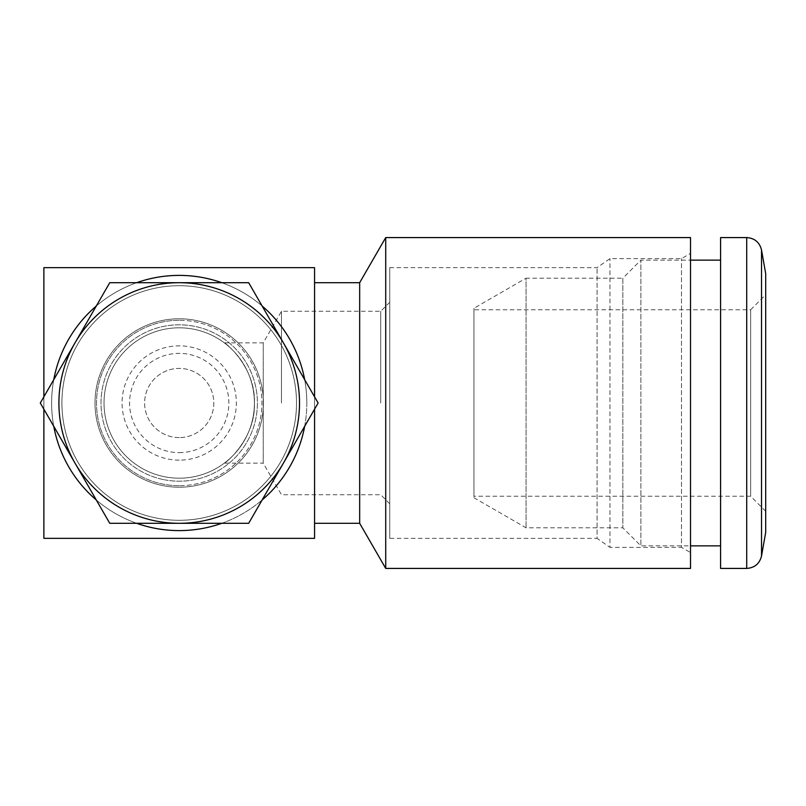 <?xml version="1.0" encoding="UTF-8"?>
<svg xmlns="http://www.w3.org/2000/svg" width="806" height="806" viewBox="0 0 806 806"><rect width="100%" height="100%" fill="white"/><g stroke="black" fill="none" stroke-linecap="round" stroke-linejoin="round"><path stroke-width="0.6" stroke-dasharray="4.03 3.02" d="M473.958 308.265L473.958 497.735L473.958 308.265L526.056 278.181L526.056 527.819L526.056 278.181L622.837 278.181L622.837 527.819L622.837 278.181L640.881 260.137L640.881 545.864L640.881 260.137L690.51 260.137M720.584 260.137L720.584 545.864L720.584 260.137M473.958 309.766L473.958 496.234L473.958 309.766L750.658 309.766L750.658 496.234L750.658 309.766L765.7 294.724L765.7 511.276L765.7 294.724M765.7 532.323L765.7 273.677M720.584 568.421L720.584 237.579M179.214 285.707A117.293 117.293 0 0 1 280.8 461.647A117.293 117.293 0 0 1 77.638 461.647A117.293 117.293 0 0 1 179.214 285.707A117.293 117.293 0 0 1 280.8 461.647A117.293 117.293 0 0 1 77.638 461.647A117.293 117.293 0 0 1 179.214 285.707M179.214 485.706A82.706 82.706 0 0 1 96.508 403A82.706 82.706 0 0 1 179.214 320.294A82.706 82.706 0 0 1 261.93 403A82.706 82.706 0 0 1 179.214 485.706M179.214 320.294A82.706 82.706 0 0 0 107.591 444.358A82.706 82.706 0 0 0 250.847 444.358A82.706 82.706 0 0 0 179.214 320.294M109.757 282.694L248.671 282.694L318.128 403L248.671 523.306L109.757 523.306L40.3 403L109.757 282.694M179.214 327.81A75.19 75.19 0 0 0 104.024 403A75.19 75.19 0 0 0 179.214 478.19A75.19 75.19 0 0 0 254.404 403A75.19 75.19 0 0 0 179.214 327.81M179.214 460.145A57.145 57.145 0 0 1 129.726 374.427A57.145 57.145 0 0 1 228.703 374.427A57.145 57.145 0 0 1 179.214 460.145M179.214 452.629A49.629 49.629 0 0 0 222.194 378.185A49.629 49.629 0 0 0 136.234 378.185A49.629 49.629 0 0 0 179.214 452.629M179.214 437.587A34.587 34.587 0 0 1 144.627 403A34.587 34.587 0 0 1 179.214 368.413A34.587 34.587 0 0 1 213.802 403A34.587 34.587 0 0 1 179.214 437.587A34.587 34.587 0 0 0 213.802 403A34.587 34.587 0 0 0 179.214 368.413A34.587 34.587 0 0 0 144.627 403A34.587 34.587 0 0 0 179.214 437.587M179.214 478.19A75.19 75.19 0 0 0 244.329 365.4A75.19 75.19 0 0 0 114.099 365.4A75.19 75.19 0 0 0 179.214 478.19M164.243 479.751A78.202 78.202 0 0 0 244.289 359.637A78.202 78.202 0 0 0 114.14 359.637A78.202 78.202 0 0 0 164.243 479.751A78.202 78.202 0 0 1 120.235 351.658A78.202 78.202 0 0 1 253.165 377.591A78.202 78.202 0 0 1 164.243 479.751M296.517 403A117.293 117.293 0 0 0 120.568 301.414A117.293 117.293 0 0 0 120.568 504.586A117.293 117.293 0 0 0 296.517 403A117.293 117.293 0 0 1 120.568 504.586A117.293 117.293 0 0 1 120.568 301.414A117.293 117.293 0 0 1 296.517 403M254.404 403A75.19 75.19 0 0 0 141.624 337.885A75.19 75.19 0 0 0 141.624 468.115A75.19 75.19 0 0 0 254.404 403C255.824 368.382 226.617 343.356 224.33 342.852C226.617 343.356 255.824 368.382 254.404 403A75.19 75.19 0 0 0 141.624 337.885A75.19 75.19 0 0 0 141.624 468.115A75.19 75.19 0 0 0 254.404 403C255.824 437.618 226.617 462.644 224.33 463.148C226.617 462.644 255.824 437.618 254.404 403M263.421 403A84.207 84.207 0 0 0 179.214 318.793A84.207 84.207 0 0 0 95.007 403A84.207 84.207 0 0 0 179.214 487.207A84.207 84.207 0 0 0 263.421 403A84.217 84.217 0 0 1 179.214 487.217A84.217 84.217 0 0 1 95.007 403A84.217 84.217 0 0 1 179.214 318.783A84.217 84.217 0 0 1 263.431 403M304.668 426.314A127.6 127.6 0 0 0 304.668 379.686M262.131 306.008A127.6 127.6 0 0 0 221.751 282.694M136.677 282.694A127.6 127.6 0 0 0 96.297 306.008M53.76 379.686A127.6 127.6 0 0 0 53.76 426.314M96.297 499.992A127.6 127.6 0 0 0 136.677 523.306M221.751 523.306A127.6 127.6 0 0 0 262.131 499.992M314.562 396.814L314.562 409.186L314.562 396.814M43.877 396.814L43.877 409.186M43.877 538.348L314.562 538.348L314.562 267.652L43.877 267.652L43.877 538.348M314.562 523.306L314.562 282.694M306.814 403A127.6 127.6 0 0 1 115.419 513.503A127.6 127.6 0 0 1 115.419 292.497A127.6 127.6 0 0 1 306.814 403M359.667 523.306L359.667 282.694M385.721 568.421L385.721 237.579M690.51 568.421L690.51 237.579M690.51 552.573L690.51 253.427L690.51 552.573L681.483 547.365L681.483 258.635L681.483 547.365L609.951 547.365L609.951 258.635L609.951 547.365L597.065 538.348L597.065 267.652L597.065 538.348L389.751 538.348L389.751 267.652L389.751 538.348M389.751 403L389.751 302.25L389.751 403M380.724 403L380.724 311.267L380.724 403M281.475 403L281.475 311.267L281.475 403M389.751 503.75L380.724 494.733L281.475 494.733L263.24 463.148L263.24 342.852L263.24 463.148L224.33 463.148M761.529 555.989L761.529 250.011M746.719 568.421L746.719 237.579M473.958 497.735L526.056 527.819L622.837 527.819L640.881 545.864L690.51 545.864M765.7 511.276L750.658 496.234L473.958 496.234M389.751 267.652L597.065 267.652L609.951 258.635L681.483 258.635L690.51 253.427M224.33 342.852L263.24 342.852L281.475 311.267L380.724 311.267L389.751 302.25"/><path stroke-width="1.21" d="M690.51 260.137L720.584 260.137M765.7 273.677L765.7 532.323L761.529 555.989L761.529 250.011L765.7 273.677M746.719 237.579L746.719 568.421L720.584 568.421L720.584 237.579L746.719 237.579C754.648 238.153 759.584 242.294 761.529 250.011M179.214 282.694L248.671 282.694L283.4 342.852A120.306 120.306 0 0 1 179.214 523.306A120.306 120.306 0 0 1 75.029 342.852A120.306 120.306 0 0 1 283.4 342.852L318.128 403L248.671 523.306L109.757 523.306L40.3 403L109.757 282.694L179.214 282.694M304.668 379.686A127.6 127.6 0 0 0 262.131 306.008M221.751 282.694A127.6 127.6 0 0 0 136.677 282.694M96.297 306.008A127.6 127.6 0 0 0 53.76 379.686M53.76 426.314A127.6 127.6 0 0 0 96.297 499.992M136.677 523.306A127.6 127.6 0 0 0 221.751 523.306M262.131 499.992A127.6 127.6 0 0 0 304.668 426.314M43.877 396.814L43.877 267.652L314.562 267.652L314.562 396.814L314.562 282.694L359.667 282.694L359.667 523.306L314.562 523.306L314.562 409.186L314.562 538.348L43.877 538.348L43.877 409.186M359.667 282.694L385.721 237.579L385.721 568.421L359.667 523.306M385.721 237.579L690.51 237.579L690.51 568.421L385.721 568.421M690.51 545.864L720.584 545.864M746.719 568.421C754.648 567.847 759.584 563.706 761.529 555.989"/></g></svg>
